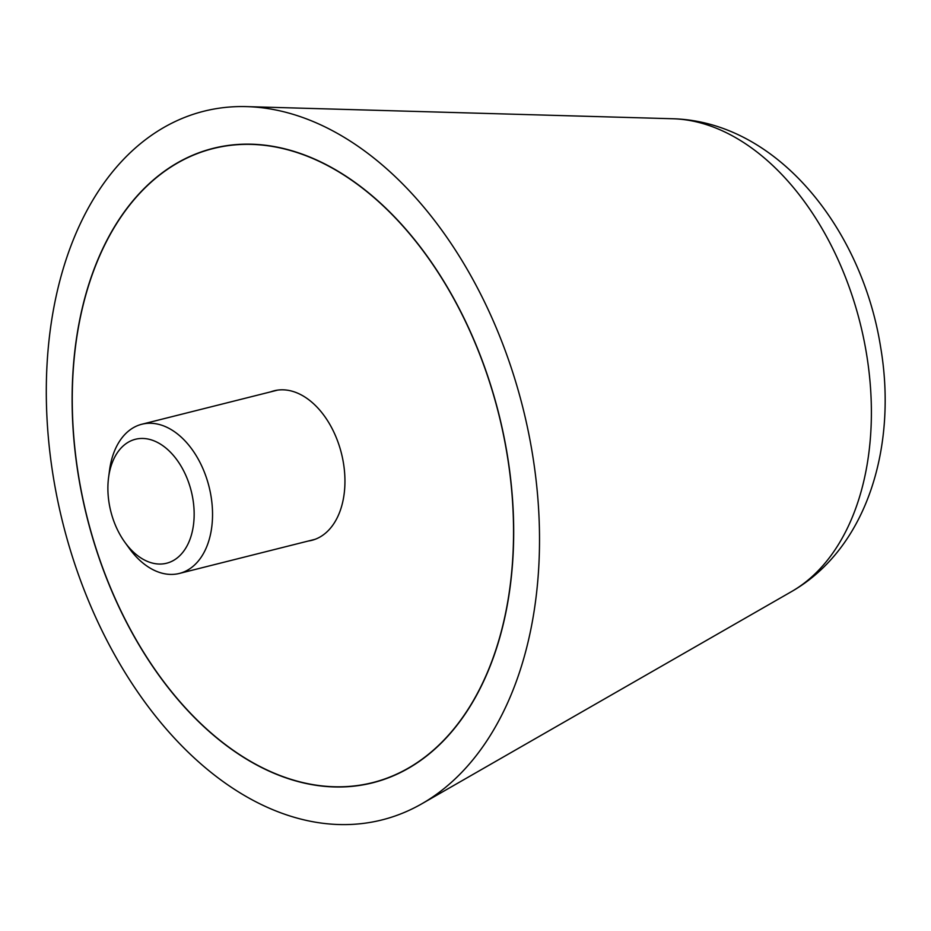 <?xml version="1.0" encoding="UTF-8"?>
<svg xmlns="http://www.w3.org/2000/svg" width="931" height="931" viewBox="0 0 931 931"><rect width="100%" height="100%" fill="white"/><g stroke="black" fill="none" stroke-linecap="round" stroke-linejoin="round"><path stroke-width="1.4" d="M233.506 106.774A365.371 237.126 -104.1 0 0 53.544 478.29A365.371 237.126 -104.1 0 0 352.302 824.377A365.371 237.126 -104.1 0 0 421.918 803.732A365.371 237.126 -104.1 0 0 522.885 407.766A365.371 237.126 -104.1 0 0 246.657 106.623A365.371 237.126 -104.1 0 0 233.506 106.774M346.088 786.8A327.095 212.291 75.9 0 1 82.394 497.212A327.095 212.291 75.9 0 1 213.152 148.355A327.095 212.291 75.9 0 1 239.721 144.352A327.095 212.291 75.9 0 1 503.415 433.939A327.095 212.291 75.9 0 1 372.656 782.808A327.095 212.291 75.9 0 1 346.088 786.8M239.756 144.549A326.909 212.175 -104.1 0 0 213.199 148.541A326.909 212.175 -104.1 0 0 82.522 497.201A326.909 212.175 -104.1 0 0 346.053 786.614A326.909 212.175 -104.1 0 0 372.609 782.622A326.909 212.175 -104.1 0 0 503.287 433.962A326.909 212.175 -104.1 0 0 239.756 144.549M270.723 391.846A77.11 50.053 75.9 0 1 274.098 390.799A77.11 50.053 75.9 0 1 280.371 389.856A77.11 50.053 75.9 0 1 342.527 458.122A77.11 50.053 75.9 0 1 311.699 540.364A77.11 50.053 75.9 0 1 308.231 541.039M124.835 542.214L129.106 548.138A76.924 49.925 -104.1 0 0 173.131 574.369A76.924 49.925 -104.1 0 0 179.38 573.438A76.924 49.925 -104.1 0 0 210.127 491.393A76.924 49.925 -104.1 0 0 148.122 423.302A76.924 49.925 -104.1 0 0 141.873 424.233A76.924 49.925 -104.1 0 0 109.532 470.295L108.578 477.533A63.913 41.476 -104.1 0 0 124.835 542.214A63.913 41.476 -104.1 0 0 161.412 564.011A63.913 41.476 -104.1 0 0 192.892 499.028A63.913 41.476 -104.1 0 0 140.639 438.489A63.913 41.476 -104.1 0 0 108.578 477.533M791.629 591.534A247.797 160.83 -104.1 0 0 866.47 353.571A247.797 160.83 -104.1 0 0 672.776 118.749C777.478 121.6 862.013 229.305 880.598 346.926C897.437 445.227 867.785 547.8 791.629 591.534L421.918 803.732M672.776 118.749L246.657 106.623M213.199 148.541L220.263 146.761M372.609 782.622L379.662 780.853M277.578 390.124L141.873 424.233M315.085 539.317L179.38 573.438"/></g></svg>
